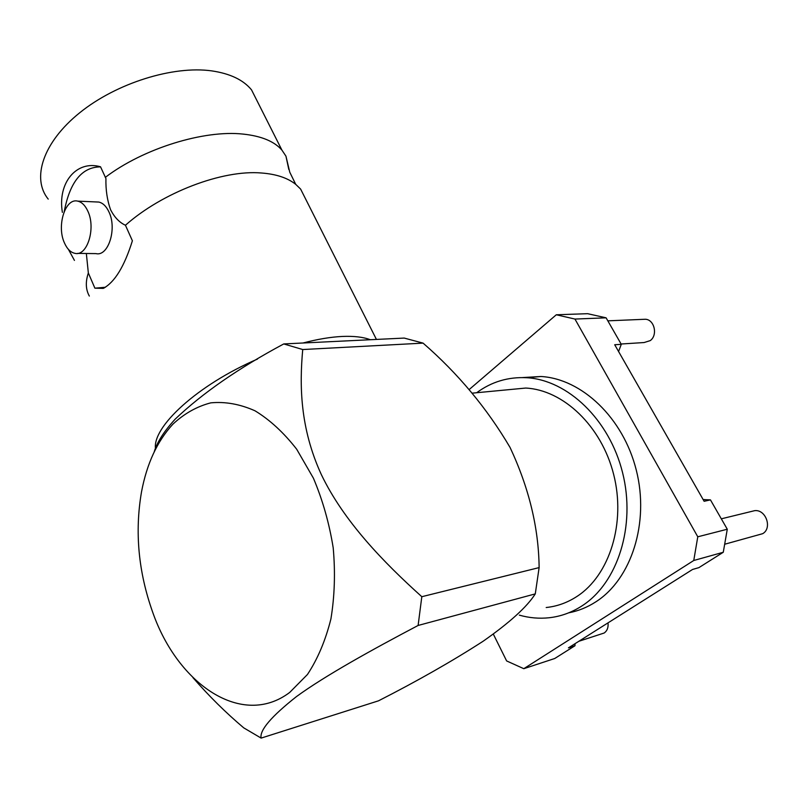 <?xml version="1.0" encoding="UTF-8"?>
<svg xmlns="http://www.w3.org/2000/svg" width="808" height="808" viewBox="0 0 808 808"><rect width="100%" height="100%" fill="white"/><g stroke="black" fill="none" stroke-linecap="round" stroke-linejoin="round"><path stroke-width="1.21" d="M74.437 260.398L68.438 249.409M62.378 212.363C57.388 182.76 76.588 159.863 100.525 166.791L105.929 178.507C105.646 189.951 107.222 200.424 110.666 209.939C114.605 217.463 119.533 222.564 125.442 225.25C162.206 192.546 222.503 169.549 261.539 173.003C276.225 174.114 287.618 177.901 295.728 184.355L289.769 172.215L285.951 156.156L288.81 169.488M105.272 177.396C143.289 148.369 204.101 129.755 243.036 134.088C261.337 136.017 274.306 141.36 281.921 150.116L285.951 156.156M172.841 424.23C157.257 441.168 146.814 463.741 141.501 491.941C134.633 531.896 138.38 572.034 152.732 612.343C177.861 684.376 242.057 728.462 289.698 692.436L307.454 674.488C317.706 658.954 325.523 640.451 330.906 618.968C334.643 596.264 335.411 572.559 333.209 547.875C329.27 523.301 322.675 500.071 313.413 478.195L296.688 449.228C283.79 432.674 269.902 419.857 255.025 410.807C239.976 404.111 225.22 401.465 210.767 402.859C196.819 406.495 184.184 413.615 172.841 424.23M154.187 451.945C157.045 442.218 164.054 431.28 175.215 419.11C202.414 393.183 238.592 368.125 283.76 343.935L404.222 338.077L423.089 343.127C457.944 373.407 486.941 408.191 510.08 447.491C528.998 487.87 538.683 527.907 539.128 567.6L421.816 596.708C383.719 562.449 343.713 521.322 321.311 474.528C299.879 427.826 299.485 385.113 302.727 349.541L423.089 343.127M192.92 677.619C208.898 696.001 225.836 712.747 243.753 727.867L261.125 738.098L378.518 700.819C417.463 680.972 452.298 661.136 483.053 641.289C509.636 622.675 527.048 606.879 535.28 593.89L418.11 625.463C372.114 649.703 325.159 675.65 296.465 696.587C271.205 716.545 259.429 730.381 261.125 738.098M546.198 607.515C557.156 606.384 567.458 602.657 577.094 596.355C609.636 575.235 626.079 522.928 613.646 474.387C601.405 425.786 563.095 389.89 525.735 388.052L504.889 390.042M568.701 612.828C578.265 611 587.315 607.333 595.85 601.829C631.371 579.205 649.632 522.786 636.32 470.256C623.21 417.645 581.598 378.74 540.966 376.498L522.513 377.568M519.332 615.13C529.24 617.948 539.199 618.817 549.198 617.746C560.823 616.454 571.781 612.484 582.063 605.838C617.696 583.033 636.007 525.947 622.594 472.731C609.384 419.443 567.57 380.023 526.816 377.73C508.232 376.76 491.527 381.76 476.69 392.728M703.162 499.596L710.454 499.879L704.132 501.293L614.706 344.743L621.291 344.329L618.564 351.51M643.057 319.352L645.43 319.251C654.44 319.625 657.975 335.128 650.268 340.602L644.097 342.541L621.11 344.006M608.02 622.857C608.495 627.473 607.202 630.866 604.131 633.028L578.851 641.279M751.41 511.464L754.743 510.646C765.954 509.303 772.519 528.25 762.661 533.684L725.008 544.148M155.56 449.167C151.702 427.159 197.657 384.81 257.459 359.085M303.02 342.996C317.665 339.168 330.805 336.976 342.441 336.441C353.995 335.966 363.277 337.057 370.306 339.724M86.345 253.5L88.345 272.973L94.889 288.173L103.222 288.385C114.645 282.366 124.361 266.499 132.391 240.784L125.442 225.25M88.345 272.973C85.365 281.891 85.698 289.587 89.345 296.061M77.639 253.389L95.94 253.611C108.201 256.813 117.2 228.937 109.029 212.1C106.373 206.353 102.97 203 98.808 202.061L96.182 201.95M64.428 242.895C67.104 248.955 70.619 252.439 74.952 253.348C87.153 256.591 96.061 228.341 87.9 211.292C85.254 205.464 81.861 202.081 77.719 201.131C65.216 197.748 56.479 225.947 64.428 242.895M48.217 199.111C31.431 178.578 42.743 142.481 79.719 112.756C116.544 82.992 173.245 65.448 211.736 70.882C230.078 73.568 243.329 79.891 251.52 89.86L258.55 103.788M575.023 643.693L574.983 645.733L554.722 658.51L523.796 668.691L506.626 660.934L493.324 634.108M723.271 552.268L727.281 529.23L697.779 536.795L693.759 560.489L723.271 552.268L698.9 567.63L692.577 569.448L568.428 647.865L574.983 645.733M727.281 529.23L710.454 499.879M606.101 317.827L587.618 313.686L556.298 314.777L574.953 319.059L606.101 317.827L621.291 344.329M469.074 389.638L556.298 314.777M693.759 560.489L523.796 668.691M697.779 536.795L574.953 319.059M535.28 593.89L539.128 567.6M418.11 625.463L421.816 596.708M302.727 349.541L283.76 343.935M100.566 166.882C82.042 166.923 69.932 181.8 64.236 211.504M94.889 288.173L105.444 287.254M307.232 202.192L300.606 189.062L295.728 184.355M754.743 510.646L721.312 518.827M540.966 376.498L526.816 377.73M645.43 319.251L607.828 320.837M703.283 499.809L704.667 499.506M525.735 388.052L472.145 393.163M281.921 150.116L251.52 89.86M98.808 202.061L77.719 201.131M104.505 287.779L103.222 288.385M376.427 339.431L300.606 189.062"/></g></svg>
